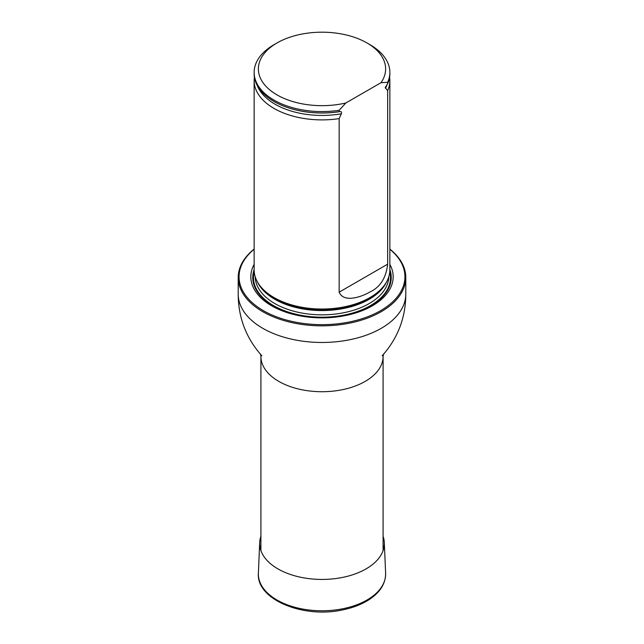 <?xml version="1.0" encoding="UTF-8"?>
<svg xmlns="http://www.w3.org/2000/svg" width="644" height="644" viewBox="0 0 644 644"><rect width="100%" height="100%" fill="white"/><g stroke="black" fill="none" stroke-linecap="round" stroke-linejoin="round"><path stroke-width="0.97" d="M254.138 249.244A82.939 47.889 0 0 0 266.825 312.525A82.939 47.889 0 0 0 377.175 312.525A82.939 47.889 0 0 0 389.862 249.244M254.138 264.394A71.17 41.087 0 0 0 322 317.862A71.17 41.087 0 0 0 389.862 264.394M389.862 249.091A83.792 48.372 180 0 1 405.792 277.467A83.792 48.372 180 0 1 322 325.84A83.792 48.372 180 0 1 238.208 277.467A83.792 48.372 180 0 1 254.138 249.091M254.404 77.248A67.862 39.179 0 0 0 254.138 80.709L254.138 269.844A67.862 39.179 0 0 0 257.93 282.764A67.862 39.179 0 0 0 274.014 297.552A67.862 39.179 0 0 0 386.07 282.764A67.862 39.179 0 0 0 389.862 269.844L389.862 80.709A67.862 39.179 0 0 0 389.596 77.248M345.836 102.984A63.619 36.732 180 0 1 268.951 89.202A63.619 36.732 180 0 1 277.009 42.955A63.619 36.732 180 0 1 366.991 42.955A63.619 36.732 180 0 1 380.99 82.69L345.836 102.984L339.163 110.301A67.862 39.179 180 0 1 254.138 72.394A67.862 39.179 180 0 1 274.014 44.694L277.009 42.955M366.991 42.955L369.986 44.694A67.862 39.179 180 0 1 389.862 72.394A67.862 39.179 180 0 1 387.656 82.303L387.656 83.688L385.184 87.576L387.656 90.619L387.656 264.169C386.094 277.926 380.21 287.192 369.994 291.965C362.049 296.634 343.888 303.364 339.163 292.167L339.163 118.617L341.352 113.771C341.787 112.016 341.264 111.299 339.782 111.621L339.163 111.686A67.862 39.179 180 0 1 288.923 107.991A67.862 39.179 180 0 1 254.138 73.778L254.138 72.394M380.99 82.69L387.656 82.303M389.862 72.394L389.862 73.778A67.862 39.179 180 0 1 387.656 83.688M339.163 111.686L339.163 110.301M387.656 90.619A67.862 39.179 0 0 0 389.862 80.709M254.138 80.709A67.862 39.179 0 0 0 274.014 108.417A67.862 39.179 0 0 0 339.163 118.617M383.091 536.315A62.331 35.984 180 0 1 384.307 542.554A62.331 35.984 180 0 1 322 579.431A62.331 35.984 180 0 1 259.693 542.554A62.331 35.984 180 0 1 260.909 536.315M383.091 550.572L383.091 356.446A61.091 35.275 180 0 1 322 391.721A61.091 35.275 180 0 1 260.909 356.446L260.909 550.572M405.792 277.467L405.792 294.091A83.792 48.372 180 0 1 322 342.471A83.792 48.372 180 0 1 238.208 294.091C238.28 317.484 246.064 337.955 261.569 355.512L261.818 355.778M254.138 269.594A69.238 39.976 0 0 0 322 317.484A69.238 39.976 0 0 0 389.862 269.594M257.93 282.764L258.767 284.141A66.976 38.672 0 0 0 274.642 298.736A66.976 38.672 0 0 0 385.233 284.141L386.07 282.764M257.423 281.887A66.823 38.576 0 0 0 322 310.561A66.823 38.576 0 0 0 386.577 281.887M255.185 276.703A66.823 38.576 0 0 0 322 314.836A66.823 38.576 0 0 0 388.815 276.703M254.227 271.84A68.514 39.558 0 0 0 322 317.194A68.514 39.558 0 0 0 389.773 271.84A68.522 39.558 0 0 1 322 317.194A68.522 39.558 0 0 1 254.227 271.832M289.035 108.031A67.427 38.93 0 0 0 289.14 108.063A67.427 38.93 0 0 0 339.782 111.621M385.466 88.3A66.348 38.31 0 0 0 387.229 84.139M257.278 85.555A66.348 38.31 0 0 0 341.352 113.771M339.163 292.167L387.656 264.169M384.307 542.554L385.619 573.128A63.635 36.74 180 0 1 322 610.778A63.635 36.74 180 0 1 258.381 573.128L259.693 542.554M238.208 277.467L238.208 294.091M405.792 294.091C405.72 317.484 397.936 337.955 382.431 355.512L382.182 355.778M383.091 356.446L383.51 354.047M260.909 356.446L260.49 354.047M385.619 573.128C385.708 583.738 379.928 592.754 368.279 600.168C361.034 604.668 352.453 607.92 342.536 609.924C303.163 618.699 256.038 599.427 258.381 573.128"/></g></svg>

